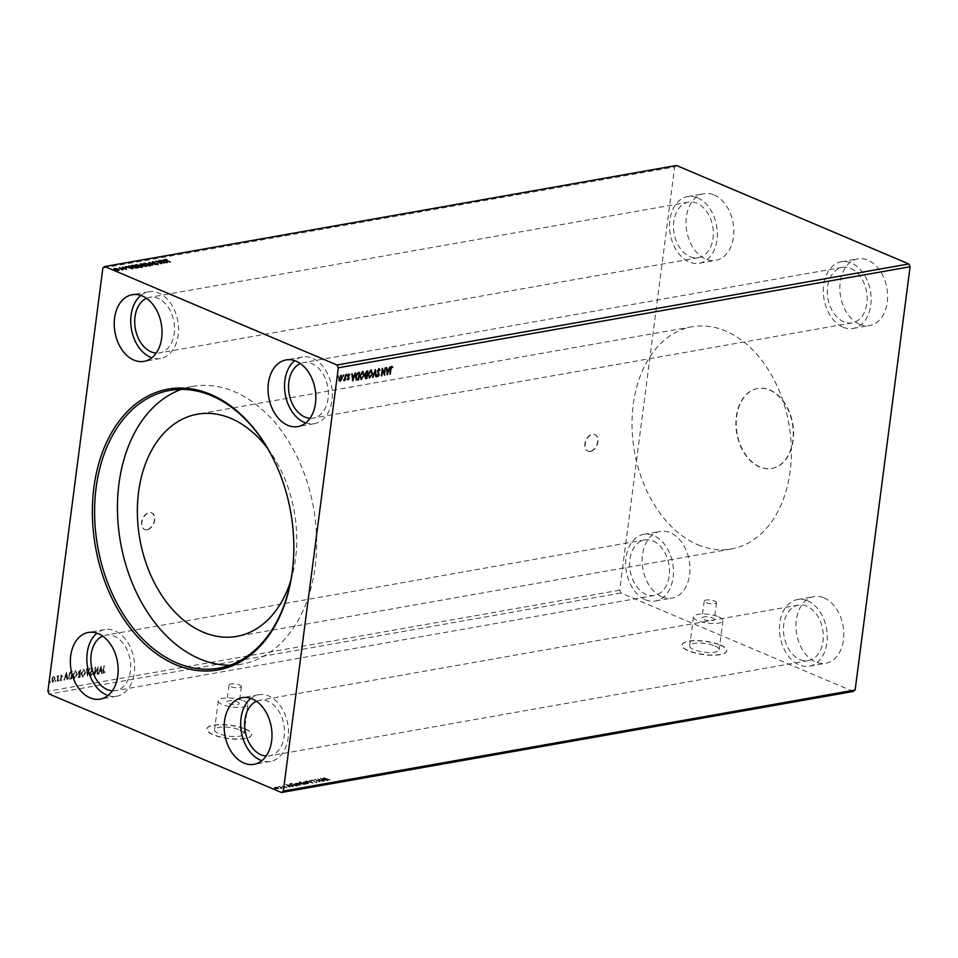<?xml version="1.0" encoding="UTF-8"?>
<svg xmlns="http://www.w3.org/2000/svg" width="958" height="958" viewBox="0 0 958 958"><rect width="100%" height="100%" fill="white"/><g stroke="black" fill="none" stroke-linecap="round" stroke-linejoin="round"><path stroke-width="0.72" stroke-dasharray="4.79 3.59" d="M590.14 451.314A9.029 5.916 -67 0 1 587.721 451.074A9.029 5.916 -67 0 1 585.206 442.165A9.029 5.916 -67 0 1 592.355 434.214A9.029 5.916 -67 0 1 594.762 434.453A9.029 5.916 -67 0 1 597.289 443.362A9.029 5.916 -67 0 1 590.14 451.314M590.451 451.446A9.029 5.916 -67 0 1 588.032 451.206A9.029 5.916 -67 0 1 585.518 442.297A9.029 5.916 -67 0 1 592.667 434.345A9.029 5.916 -67 0 1 595.086 434.585A9.029 5.916 -67 0 1 597.6 443.494A9.029 5.916 -67 0 1 590.451 451.446M146.921 529.642A9.029 5.916 -67 0 1 144.502 529.403A9.029 5.916 -67 0 1 141.988 520.493A9.029 5.916 -67 0 1 149.137 512.542A9.029 5.916 -67 0 1 151.544 512.781A9.029 5.916 -67 0 1 154.058 521.691A9.029 5.916 -67 0 1 146.921 529.642M147.233 529.774A9.029 5.916 -67 0 1 144.814 529.534A9.029 5.916 -67 0 1 142.299 520.625A9.029 5.916 -67 0 1 149.448 512.674A9.029 5.916 -67 0 1 151.867 512.913A9.029 5.916 -67 0 1 154.382 521.823A9.029 5.916 -67 0 1 147.233 529.774M769.897 390.002A40.619 28.237 80 0 1 793.571 432.094A40.619 28.237 80 0 1 771.968 468.474A40.619 28.237 80 0 1 759.898 466.953A40.619 28.237 80 0 1 736.223 424.861A40.619 28.237 80 0 1 757.826 388.481A40.619 28.237 80 0 1 769.897 390.002M769.573 390.062A40.619 28.237 80 0 1 793.248 432.142A40.619 28.237 80 0 1 771.645 468.534A40.619 28.237 80 0 1 759.574 467.013A40.619 28.237 80 0 1 735.9 424.921A40.619 28.237 80 0 1 757.515 388.541A40.619 28.237 80 0 1 769.573 390.062M237.428 701.927A6.203 1.832 -172.6 0 1 239.189 703.507A6.203 1.832 -172.6 0 1 235.249 704.693A6.203 1.832 -172.6 0 1 228.639 703.483A6.203 1.832 -172.6 0 1 226.878 701.915A6.203 1.832 -172.6 0 1 230.806 700.717A6.203 1.832 -172.6 0 1 237.428 701.927M239.62 685.042A6.203 1.832 -172.6 0 1 241.38 686.623A6.203 1.832 -172.6 0 1 237.452 687.808A6.203 1.832 -172.6 0 1 230.83 686.599A6.203 1.832 -172.6 0 1 229.07 685.018A6.203 1.832 -172.6 0 1 232.998 683.832A6.203 1.832 -172.6 0 1 239.62 685.042M712.584 617.958A6.203 1.832 -172.6 0 1 714.345 619.539A6.203 1.832 -172.6 0 1 710.417 620.724A6.203 1.832 -172.6 0 1 703.807 619.515A6.203 1.832 -172.6 0 1 702.046 617.934A6.203 1.832 -172.6 0 1 705.974 616.748A6.203 1.832 -172.6 0 1 712.584 617.958M714.776 601.073A6.203 1.832 -172.6 0 1 716.536 602.654A6.203 1.832 -172.6 0 1 712.608 603.839A6.203 1.832 -172.6 0 1 705.998 602.63A6.203 1.832 -172.6 0 1 704.238 601.049A6.203 1.832 -172.6 0 1 708.166 599.864A6.203 1.832 -172.6 0 1 714.776 601.073M714.931 645.955A14.849 4.395 -172.6 0 1 719.147 649.728A14.849 4.395 -172.6 0 1 709.734 652.566A14.849 4.395 -172.6 0 1 693.915 649.668A14.849 4.395 -172.6 0 1 689.7 645.896A14.849 4.395 -172.6 0 1 699.1 643.058A14.849 4.395 -172.6 0 1 714.931 645.955M718.704 616.88A14.849 4.395 -172.6 0 1 722.919 620.652A14.849 4.395 -172.6 0 1 713.506 623.49A14.849 4.395 -172.6 0 1 697.687 620.592A14.849 4.395 -172.6 0 1 693.472 616.82A14.849 4.395 -172.6 0 1 702.873 613.982A14.849 4.395 -172.6 0 1 718.704 616.88M239.763 729.924A14.849 4.395 -172.6 0 1 243.979 733.696A14.849 4.395 -172.6 0 1 234.578 736.534A14.849 4.395 -172.6 0 1 218.747 733.636A14.849 4.395 -172.6 0 1 214.532 729.864A14.849 4.395 -172.6 0 1 223.944 727.026A14.849 4.395 -172.6 0 1 239.763 729.924M243.536 700.849A14.849 4.395 -172.6 0 1 247.751 704.621A14.849 4.395 -172.6 0 1 238.35 707.459A14.849 4.395 -172.6 0 1 222.519 704.561A14.849 4.395 -172.6 0 1 218.304 700.801A14.849 4.395 -172.6 0 1 227.717 697.951A14.849 4.395 -172.6 0 1 243.536 700.849M245.2 729.17A22.561 6.67 -172.6 0 1 251.607 734.906A22.561 6.67 -172.6 0 1 237.309 739.217A22.561 6.67 -172.6 0 1 213.251 734.822A22.561 6.67 -172.6 0 1 206.856 729.086A22.561 6.67 -172.6 0 1 221.154 724.763A22.561 6.67 -172.6 0 1 245.2 729.17M245.224 728.954A22.561 6.67 -172.6 0 1 251.631 734.69A22.561 6.67 -172.6 0 1 237.333 739.001A22.561 6.67 -172.6 0 1 213.287 734.606A22.561 6.67 -172.6 0 1 206.88 728.87A22.561 6.67 -172.6 0 1 221.178 724.547A22.561 6.67 -172.6 0 1 245.224 728.954M720.368 645.201A22.561 6.67 -172.6 0 1 726.763 650.925A22.561 6.67 -172.6 0 1 712.477 655.248A22.561 6.67 -172.6 0 1 688.419 650.841A22.561 6.67 -172.6 0 1 682.012 645.117A22.561 6.67 -172.6 0 1 696.31 640.794A22.561 6.67 -172.6 0 1 720.368 645.201M720.392 644.985A22.561 6.67 -172.6 0 1 726.799 650.721A22.561 6.67 -172.6 0 1 712.501 655.033A22.561 6.67 -172.6 0 1 688.443 650.638A22.561 6.67 -172.6 0 1 682.048 644.902A22.561 6.67 -172.6 0 1 696.334 640.579A22.561 6.67 -172.6 0 1 720.392 644.985M112.325 690.826A28.201 19.615 -100 0 0 115.667 690.658A28.201 19.615 -100 0 0 130.671 665.391A28.201 19.615 -100 0 0 114.23 636.16A28.201 19.615 -100 0 0 105.847 635.106A28.201 19.615 -100 0 0 102.65 636.088M653.021 540.947A28.201 19.615 80 0 1 669.462 570.166A28.201 19.615 80 0 1 654.47 595.433A28.201 19.615 80 0 1 646.087 594.379A28.201 19.615 80 0 1 629.645 565.16A28.201 19.615 80 0 1 644.65 539.893A28.201 19.615 80 0 1 653.021 540.947M256.469 701.28A28.201 19.615 80 0 1 259.666 700.298A28.201 19.615 80 0 1 268.048 701.364A28.201 19.615 80 0 1 284.49 730.583A28.201 19.615 80 0 1 269.485 755.85A28.201 19.615 80 0 1 266.144 756.03M799.906 659.583A28.201 19.615 -100 0 0 808.289 660.637A28.201 19.615 -100 0 0 823.281 635.37A28.201 19.615 -100 0 0 806.84 606.139A28.201 19.615 -100 0 0 798.469 605.085A28.201 19.615 -100 0 0 783.464 630.352A28.201 19.615 -100 0 0 799.906 659.583M310.009 418.287A28.201 19.615 -100 0 0 313.35 418.107A28.201 19.615 -100 0 0 328.354 392.84A28.201 19.615 -100 0 0 311.913 363.621A28.201 19.615 -100 0 0 303.53 362.567A28.201 19.615 -100 0 0 300.333 363.549M850.704 268.408A28.201 19.615 80 0 1 867.146 297.627A28.201 19.615 80 0 1 852.153 322.894A28.201 19.615 80 0 1 843.77 321.84A28.201 19.615 80 0 1 827.329 292.609A28.201 19.615 80 0 1 842.333 267.342A28.201 19.615 80 0 1 850.704 268.408M146.514 298.345A28.201 19.615 80 0 1 149.711 297.363A28.201 19.615 80 0 1 158.094 298.417A28.201 19.615 80 0 1 174.536 327.648A28.201 19.615 80 0 1 159.531 352.915A28.201 19.615 80 0 1 156.19 353.083M689.952 256.636A28.201 19.615 -100 0 0 698.334 257.702A28.201 19.615 -100 0 0 713.327 232.435A28.201 19.615 -100 0 0 696.885 203.204A28.201 19.615 -100 0 0 688.515 202.15A28.201 19.615 -100 0 0 673.51 227.417A28.201 19.615 -100 0 0 689.952 256.636M714.081 194.941A33.841 23.531 80 0 1 733.816 230.016A33.841 23.531 80 0 1 715.806 260.337A33.841 23.531 80 0 1 705.759 259.067A33.841 23.531 80 0 1 686.024 223.992A33.841 23.531 80 0 1 704.034 193.672A33.841 23.531 80 0 1 714.081 194.941M697.58 197.863A33.841 23.531 80 0 1 717.314 232.926A33.841 23.531 80 0 1 699.316 263.246A33.841 23.531 80 0 1 689.257 261.989A33.841 23.531 80 0 1 669.522 226.914A33.841 23.531 80 0 1 687.533 196.594A33.841 23.531 80 0 1 697.58 197.863M859.577 324.271A33.841 23.531 -100 0 0 869.625 325.54A33.841 23.531 -100 0 0 887.635 295.22A33.841 23.531 -100 0 0 867.9 260.145A33.841 23.531 -100 0 0 857.853 258.876A33.841 23.531 -100 0 0 839.843 289.196A33.841 23.531 -100 0 0 859.577 324.271M843.076 327.181A33.841 23.531 -100 0 0 853.135 328.45A33.841 23.531 -100 0 0 871.133 298.13A33.841 23.531 -100 0 0 851.399 263.055A33.841 23.531 -100 0 0 841.352 261.785A33.841 23.531 -100 0 0 823.341 292.118A33.841 23.531 -100 0 0 843.076 327.181M824.036 597.888A33.841 23.531 80 0 1 843.77 632.963A33.841 23.531 80 0 1 825.76 663.283A33.841 23.531 80 0 1 815.713 662.014A33.841 23.531 80 0 1 795.978 626.939A33.841 23.531 80 0 1 813.989 596.618A33.841 23.531 80 0 1 824.036 597.888M807.534 600.798A33.841 23.531 80 0 1 827.269 635.873A33.841 23.531 80 0 1 809.27 666.193A33.841 23.531 80 0 1 799.212 664.924A33.841 23.531 80 0 1 779.477 629.849A33.841 23.531 80 0 1 797.487 599.528A33.841 23.531 80 0 1 807.534 600.798M661.894 596.81A33.841 23.531 -100 0 0 671.941 598.079A33.841 23.531 -100 0 0 689.952 567.759A33.841 23.531 -100 0 0 670.217 532.684A33.841 23.531 -100 0 0 660.17 531.415A33.841 23.531 -100 0 0 642.159 561.735A33.841 23.531 -100 0 0 661.894 596.81M645.393 599.732A33.841 23.531 -100 0 0 655.44 600.989A33.841 23.531 -100 0 0 673.45 570.669A33.841 23.531 -100 0 0 653.715 535.594A33.841 23.531 -100 0 0 643.668 534.336A33.841 23.531 -100 0 0 625.658 564.657A33.841 23.531 -100 0 0 645.393 599.732M140.874 295.447A33.841 23.531 80 0 1 148.73 291.807A33.841 23.531 80 0 1 158.788 293.076A33.841 23.531 80 0 1 178.523 328.151A33.841 23.531 80 0 1 160.513 358.472A33.841 23.531 80 0 1 151.879 357.741M305.698 422.945A33.841 23.531 -100 0 0 314.332 423.664A33.841 23.531 -100 0 0 332.342 393.343A33.841 23.531 -100 0 0 312.607 358.268A33.841 23.531 -100 0 0 302.56 357.011A33.841 23.531 -100 0 0 294.693 360.651M250.828 698.394A33.841 23.531 80 0 1 258.684 694.754A33.841 23.531 80 0 1 268.743 696.011A33.841 23.531 80 0 1 288.478 731.086A33.841 23.531 80 0 1 270.467 761.406A33.841 23.531 80 0 1 261.833 760.688M108.014 695.484A33.841 23.531 -100 0 0 116.648 696.215A33.841 23.531 -100 0 0 134.659 665.882A33.841 23.531 -100 0 0 114.924 630.819A33.841 23.531 -100 0 0 104.865 629.55A33.841 23.531 -100 0 0 97.009 633.19M293.843 548.299A141.03 98.051 -100 0 0 293.843 548.096A141.03 98.051 -100 0 0 281.377 477.551A141.03 98.051 -100 0 0 281.305 477.359M290.801 580.488A112.828 78.436 -100 0 0 267.414 448.152M697.831 544.755A112.828 78.436 -100 0 0 731.349 548.982A112.828 78.436 -100 0 0 791.356 447.913A112.828 78.436 -100 0 0 725.589 331.001A112.828 78.436 -100 0 0 692.071 326.774A112.828 78.436 -100 0 0 632.064 427.843A112.828 78.436 -100 0 0 697.831 544.755M230.016 665.211A141.03 98.051 -100 0 0 241.608 664.169A141.03 98.051 -100 0 0 316.619 537.833A141.03 98.051 -100 0 0 234.411 391.69A141.03 98.051 -100 0 0 192.522 386.409A141.03 98.051 -100 0 0 181.278 389.403M101.081 666.181L98.243 674.001L99.596 671.414L101.177 671.139L101.907 673.354L101.009 666.193M90.735 675.51L92.196 673.654L90.866 674.743L90.244 673.606L92.495 669.223L91.728 667.654L90.483 669.103L91.633 668.421L92.064 669.271L89.812 673.702L90.735 675.51M90.794 672.983L92.806 669.355L92.04 667.786L90.794 669.247L91.944 668.552L92.387 669.403L90.124 673.833L91.046 675.641L92.519 673.785L90.866 674.743L90.483 672.851M91.633 668.421L92.387 669.403L91.633 668.421M85.322 672.66L83.717 669.067L81.035 673.378L82.663 676.935L85.645 672.791L83.717 669.067L84.639 669.259L81.035 673.378M81.346 673.51L82.975 677.067L82.017 676.875L82.975 677.067L85.645 672.791M77.011 674.121L75.407 670.54L72.712 674.851L74.353 678.408L77.323 674.264L75.407 670.54L76.329 670.732L72.712 674.851M73.036 674.983L74.664 678.539L73.706 678.348L74.664 678.539L77.323 674.264M66.533 672.288L63.707 680.096L65.06 677.522L66.629 677.246L67.359 679.45L66.461 672.3M59.109 680.396L58.833 679.833L58.39 680.527L58.678 681.078L59.145 679.964L58.39 680.527L58.989 681.222L59.109 680.396M55.815 680.982L55.54 680.42L55.097 681.102L55.372 681.665L55.851 680.551L55.097 681.102L55.696 681.797L55.815 680.982M50.439 681.928L50.163 681.366L49.72 682.06L49.996 682.611L50.475 681.497L49.72 682.06L50.319 682.755L50.439 681.928M853.279 691.472L620.988 593.002L619.694 590.2L674.66 166.955L102.865 268M619.694 590.2L47.9 691.245M52.57 677.701L51.9 679.713L53.109 682.252L55.049 679.162L54.881 677.294L53.528 676.468L52.259 677.569L51.588 679.581L52.798 682.12L54.738 679.03L54.57 677.162L53.528 676.468L52.259 677.569M52.307 682.084L53.109 682.252L52.307 682.084M57.684 681.162L58.39 675.701L57.863 676.576L56.881 676.061L57.672 677.534L57.252 681.246L57.995 681.294L58.39 675.701M58.701 675.833L58.175 676.707L56.881 676.061M57.193 676.192L57.983 677.677L57.252 681.246M61.384 675.079L60.45 676.001L61.587 676.408L60.031 679.306L60.725 680.719L61.707 679.821L60.45 679.258L62.019 676.36L61.384 675.079M61.731 677.067L60.342 679.438L61.037 680.851L62.019 679.952L60.761 679.39L62.33 676.492L61.695 675.21L60.773 676.132L61.587 675.881L61.42 676.923M60.438 680.695L61.037 680.851L60.438 680.695M60.857 680.036L60.45 679.258L60.857 680.036M70.078 678.971L71.371 678.743L72.341 671.259L70.126 671.917L68.401 675.701C68.066 677.881 68.617 678.971 70.078 678.971L69.18 678.923L70.078 678.971M79.682 677.282L80.652 669.798L78.34 672.013L78.652 673.51L77.526 675.582L78.568 677.474L79.993 677.414L80.652 669.798M80.975 669.929L78.652 672.145L78.963 673.654L77.838 675.713L78.879 677.605L78.089 677.438L79.993 677.414M87.214 675.941L89.968 668.145L87.406 674.145L86.316 668.792L87.525 676.085L89.968 668.145M96.962 674.228L98.363 666.672L94.842 672.744L95.129 667.235L94.159 674.719L97.68 668.66L97.393 674.145M103.368 670.648L104.015 665.666L102.937 670.792L103.62 673.235L104.781 672.181L103.56 672.456L104.015 665.666M104.338 665.798L103.248 670.923L103.931 673.366L103.26 673.211L104.781 672.181M276.467 787.584L274.635 787.5L274.144 787.991L275.15 788.673L279.341 788.961L276.515 787.153L274.192 787.56L275.15 788.673M283.592 788.374L279.58 786.674L278.143 786.961L283.592 788.374L279.58 786.674M283.975 786.063L284.718 787.105L286.777 787.44L284.418 785.991L282.55 785.692L282.239 786.506L287.065 787.476L283.915 786.482M286.729 787.859L287.125 787.045L286.729 787.859M295.986 786.183L297.291 785.955L291.795 783.632L289.663 784.303L289.867 783.668L291.172 785.428L297.291 785.955M305.602 784.482L300.105 782.159L299.387 783.105L301.602 784.255L305.65 784.063L300.105 782.159M300.165 781.728L299.375 781.872L299.387 783.105L304.476 784.686M313.122 783.153L309.422 780.507L311.757 782.602L305.77 781.153L313.122 783.153L309.422 780.507M322.87 781.429L317.721 779.046L319.11 781.261L314.583 779.596L320.08 781.932L318.786 779.704L323.301 781.357M327.121 779.572L323.469 778.028L326.75 779.68L330.115 779.86L323.469 778.028M323.529 777.597L329.48 779.716M620.988 593.002L49.193 694.047M320.535 778.543L324.163 781.201L323.445 780.279L325.013 779.992L327.816 780.554L320.463 778.555M314.619 781.656L313.338 780.087L310.907 780.303L312.895 780.147L314.2 781.74L316.811 782.59L316.87 781.86L314.571 782.087L313.29 780.519L311.003 780.147L310.859 780.734L312.835 780.578L314.14 782.171L316.811 782.59L316.918 781.429L316.284 782.339L314.571 782.087M308.033 782.423L302.249 781.991L303.063 781.129L303.71 783.165L308.739 784.015L309.53 783.165L308.739 784.015L308.093 781.991L303.063 781.129L303.71 783.165M299.722 783.884L293.938 783.464L294.741 782.602L295.399 784.638L300.429 785.488L301.219 784.638L300.429 785.488L299.782 783.464L294.741 782.602L295.399 784.638M285.987 784.65L289.615 787.308L288.897 786.374L293.268 786.662L285.915 784.662M284.574 787.967L283.76 787.835L284.574 787.967M283.76 787.835L284.73 787.799L283.76 787.835M281.269 788.554L280.454 788.422L281.269 788.554M280.454 788.422L281.424 788.386L280.454 788.422M275.904 789.5L275.078 789.368L275.904 789.5M275.078 789.368L276.06 789.332L275.078 789.368M674.66 166.955L676.516 165.483M329.528 779.285L329.336 779.992M329.193 779.644L327.181 779.153M320.511 778.135L324.163 781.201M324.69 780.698L323.445 780.279M323.505 779.848L325.013 779.992M325.073 779.572L327.349 780.638M327.875 780.135L320.583 778.124M323.121 779.572L321.876 778.686L324.319 779.369L323.062 780.004L321.816 779.117L324.271 779.788L323.062 780.004M323.361 780.926L317.805 779.034M317.769 778.615L319.11 781.261M319.17 780.83L315.014 779.525M314.643 779.165L320.08 781.932M320.223 781.489L318.786 779.704M318.834 779.273L322.93 781.01M316.87 782.159L316.918 781.429L316.87 782.159M309.015 780.171L311.757 782.602M311.817 782.171L306.237 781.069M305.818 780.734L313.05 783.165M303.77 782.746L308.799 783.584L308.093 781.991M308.248 783.345L304.189 782.662L303.602 781.381L307.662 782.063L308.248 783.345L304.141 783.093L303.542 781.8L307.602 782.494L308.201 783.776L308.823 783.009L308.248 783.345M299.375 781.872L299.447 782.674L299.375 781.872M301.135 783.081L301.662 783.824L301.135 783.081M304.536 784.255L305.65 784.063M301.782 783.213L304.608 784.327L302.033 784.183L301.782 783.213M299.89 782.602L300.297 782.039L302.057 782.794L299.794 782.554L301.998 783.213L299.89 782.602M295.447 784.207L300.489 785.057L299.782 783.464M299.938 784.818L295.878 784.135L295.292 782.842L299.351 783.536L299.938 784.818L295.83 784.566L295.232 783.273L299.291 783.967L299.878 785.237L300.513 784.482L299.938 784.818M297.339 785.524L291.795 783.632M291.843 783.201L289.867 783.668L291.172 785.428M291.22 784.997L296.046 785.752M291.699 783.56L296.345 785.368L291.651 784.925L290.621 783.848L291.699 783.56L296.297 785.788L291.591 785.356L290.561 784.279L291.639 783.991M285.975 784.243L289.615 787.308M290.142 786.805L288.897 786.374M288.957 785.955L290.466 786.099M290.525 785.68L292.801 786.746M293.328 786.231L286.047 784.219M288.574 785.68L287.328 784.794L289.783 785.464L288.514 786.111L287.28 785.225L289.723 785.895L288.514 786.111M279.209 786.326L279.748 786.997M279.796 786.566L278.335 786.853M278.958 786.614L280.371 787.308M280.431 786.877L283.173 788.446M275.209 788.242L278.85 788.841L278.299 788.111M278.359 787.68L276.515 787.153M278.359 788.626L275.641 788.171L275.185 787.284L277.928 787.763L278.359 788.626L275.581 788.59L275.138 787.715L277.88 788.183L278.299 789.057L277.928 787.763L278.359 788.626M275.641 788.171L275.185 787.284L275.641 788.171M140.491 264.396L141.341 264.168M141.329 264.252L143.532 265.186M143.808 265.294L145.856 266.168M146.131 266.276L146.873 266.144M146.825 266.575L143.437 265.941M140.503 264.911L143.377 266.372L142.778 265.462M140.455 265.342L140.215 264.444L140.455 265.342M143.401 265.45L141.461 264.564L140.886 265.258L143.281 265.462M143.796 266.288L145.832 266.408L143.832 266.084M150.645 265.438L149.999 266.096L144.933 265.258L144.191 263.654L149.232 264.324M149.208 264.492L149.963 264.863M144.826 263.462L145.365 265.186L149.412 265.869L148.777 264.564L144.311 264.049M150.167 263.282L156.142 264.935L150.143 263.486L152.478 265.582L148.897 262.552M148.849 262.923L149.771 263.175M154.717 262.516L153.005 262.995L157.998 264.683L152.561 263.067L152.262 262.229L154.765 262.097M170.189 262.444L165.147 259.953L170.237 262.025M166.548 260.72L165.77 259.762M166.309 262.3L167.303 262.54M167.171 262.983L159.95 260.54M160.357 260.887L162.716 261.306M163.483 261.39L164.273 261.175M164.261 261.247L163.135 259.977M163.543 260.325L164.309 260.875M164.644 261.103L165.938 262.025M163.435 261.738L165.89 262.408L163.471 261.51M162.824 262.731L157.627 262.205L162.692 262.923L158.657 260.768M159.028 261.115L162.716 262.684M157.627 262.205L161.782 263.51M161.303 264.013L155.855 261.259M155.903 261.678L157.543 261.977M142.335 266.911L141.688 267.569L136.623 266.731L135.88 265.127L140.922 265.785M140.898 265.965L141.652 266.336M136.515 264.935L137.054 266.659L141.101 267.33L140.467 266.037L136 265.522M137.808 267.749L136.132 268.348L132.252 267.462C130.599 266.803 130.42 266.3 131.713 265.941L133.03 265.641M133.018 265.713L137.545 267.641M137.233 267.929L133.15 266.037L131.677 266.372L132.683 267.39L137.245 267.845M131.761 268.408L132.755 268.647M132.635 269.09L125.402 266.647M125.809 266.995L128.18 267.414M128.947 267.498L129.725 267.27M129.713 267.354L128.588 266.084M128.995 266.432L129.773 266.971M130.096 267.21L131.39 268.132M128.899 267.845L131.342 268.515L128.923 267.617M126.157 268.755L126.384 269.342L124.995 269.246L125.749 268.839L122.564 268.216L122.313 267.569L123.738 267.641L122.971 268.132L126.444 268.911M122.349 269.414L123.343 269.833L121.762 270.072L119.355 267.953M119.331 268.132L122.001 269.27M121.762 270.072L121.606 268.947M118.05 269.402L119.032 270.24L118.541 270.731L114.876 270.12L114.385 268.97L119.043 270.132M114.924 268.755L115.295 270.048L118.05 270.515L117.595 269.641L114.876 269.174L115.319 269.845M118.062 270.348L117.642 269.21M54.881 677.294L53.84 676.599L54.881 677.294M53.193 681.581L52.019 679.509L53.768 677.162L54.618 679.246L53.193 681.581L52.331 679.653L53.444 677.138L54.307 679.114L53.193 681.581M58.175 676.707L57.54 675.941L58.175 676.707M57.528 676.599L57.983 677.677L57.528 676.599M61.587 675.881L61.899 676.552L61.587 675.881M66.785 672.432L63.707 680.096M64.485 680.156L65.06 677.522M65.372 677.653L66.629 677.246M66.94 677.378L66.892 679.533M67.671 679.593L66.856 672.42M65.659 676.851L66.581 674.228L66.856 676.635L65.336 676.719L66.27 674.097L66.545 676.504L65.336 676.719M71.682 678.875L72.652 671.402L70.449 672.049L68.713 675.845C68.377 678.013 68.928 679.102 70.389 679.102L71.371 678.743M71.85 672.288L71.359 678.192L69.766 678.276L69.144 675.761L70.581 672.72L71.814 672.109L71.036 678.048L69.455 678.144L68.832 675.63L70.269 672.588L71.527 672.157M74.772 677.773L73.946 677.581L73.143 674.767L75.766 671.354L76.891 674.336L74.772 677.773L73.467 674.911L75.598 671.438L76.58 674.204L74.772 677.773M79.119 674.181L80.029 673.941L79.67 676.719L78.628 676.791L77.957 675.51L79.718 673.809L79.179 676.803L78.269 675.641L78.807 674.049M79.083 672.085L80.436 670.768L80.125 673.175L78.76 671.953L80.125 670.636L79.813 673.031L78.76 671.953L79.909 673.211L79.083 672.085M83.095 676.3L82.256 676.109L81.466 673.306L84.076 669.881L85.214 672.863L83.095 676.3L81.777 673.438L83.909 669.965L84.891 672.732L83.095 676.3M90.292 668.277L89.501 668.229M89.824 668.361L87.406 674.145M87.717 674.276L86.783 668.708M87.106 668.84L86.316 668.792M86.627 668.923L87.142 675.965M91.178 674.875L90.555 673.737L91.178 674.875M97.704 674.276L98.363 666.672M98.578 666.816L94.842 672.744M95.153 672.875L95.56 667.163M95.872 667.295L95.129 667.235M95.453 667.367L94.159 674.719M94.579 674.839L97.68 668.66M97.991 668.792L97.273 674.36M101.32 666.337L98.243 674.001M99.033 674.049L99.596 671.414M99.919 671.546L101.177 671.139M101.488 671.271L101.428 673.438M102.219 673.486L101.392 666.313M100.195 670.744L101.129 668.133L101.404 670.54L99.883 670.612L100.818 668.001L101.081 670.396L99.883 670.612M105.093 672.312L104.638 671.654M104.949 671.786L104.015 672.312M104.326 672.444L103.692 670.78M389.523 374.219L390.181 369.177L391.858 366.507M391.535 366.375L392.481 367.046L391.535 366.375M352.4 380.781L351.885 373.752M351.574 373.62L352.352 373.668M352.304 375.835L354.185 375.692M353.873 375.56L355.071 373.189M354.759 373.057L355.55 373.105M352.664 378.973L353.598 376.35M347.706 378.709L347.083 379.093L347.814 379.715L347.395 379.224M347.395 378.578L348.7 378.374M348.341 377.763L347.862 376.745M347.538 376.602L347.826 375.919M347.514 375.787L348.94 374.183M348.628 374.051L349.419 374.626L348.628 374.051M344.748 380.17L344.521 379.428L343.347 380.326L344.581 378.482L345.12 374.758L345.874 374.817M339.06 378.673L338.916 380.41L339.958 381.104L339.228 380.542M338.749 378.542L341.012 375.584M340.689 375.452L341.335 375.572M339.886 380.446L341.479 378.051L340.605 376.123M357.43 379.895L356.125 379.859L355.334 376.518L358.256 372.626M357.945 372.494L359.561 372.399M356.448 379.117L357.945 379.057L358.711 373.105M361.286 379.404L359.933 375.991M359.621 375.859L362.591 371.68M362.268 371.536L363.082 371.68M361.034 378.638L363.489 375.141L362.184 372.303M365.8 378.422L364.747 376.793L365.477 375.105L364.842 373.345L366.435 370.997L367.872 370.926M365.776 374.494L366.663 374.422L367.022 371.644M365.178 376.698L366.255 377.584L366.567 375.189M369.596 377.931L368.243 374.518M367.932 374.386L370.902 370.207M370.59 370.075L371.393 370.219M369.345 377.165L371.8 373.668L370.495 370.842M372.638 377.212L375.392 369.596M375.081 369.465L375.153 370.087M375.44 376.71L374.817 371.273M377.608 376.518L376.686 375.44L377.081 374.925L377.703 375.752L378.398 374.698L377.212 370.878L378.961 368.782M379.296 370.506L378.59 369.405M378.027 375.883L377.392 375.057M384.11 373.309L385.14 367.872M384.829 367.74L385.571 367.8M384.194 375.165L382.218 370.063M381.068 375.716L382.35 368.375M386.936 374.686L386.433 367.644M386.122 367.513L386.9 367.561M386.852 369.728L388.732 369.584M388.421 369.453L389.619 367.082M389.307 366.95L390.086 366.998M387.212 372.866L388.134 370.255M241.38 686.623L239.189 703.507M716.536 602.654L714.345 619.539M722.919 620.652L719.147 649.728M247.751 704.621L243.979 733.696M654.47 595.433L115.667 690.658M808.289 660.637L269.485 755.85M852.153 322.894L313.35 418.107M698.334 257.702L159.531 352.915M699.316 263.246L715.806 260.337M853.135 328.45L869.625 325.54M809.27 666.193L825.76 663.283M655.44 600.989L671.941 598.079M160.513 358.472L144.011 361.382M314.332 423.664L297.83 426.585M270.467 761.406L253.966 764.328M116.648 696.215L100.147 699.124M731.349 548.982L236.698 636.387M241.608 664.169L218.759 668.205M192.522 386.409L169.674 390.445M692.071 326.774L197.432 414.191M104.865 629.55L88.376 632.46M258.684 694.754L242.194 697.663M302.56 357.011L286.059 359.921M148.73 291.807L132.24 294.717M643.668 534.336L660.17 531.415M797.487 599.528L813.989 596.618M841.352 261.785L857.853 258.876M687.533 196.594L704.034 193.672M688.515 202.15L149.711 297.363M842.333 267.342L303.53 362.567M798.469 605.085L259.666 700.298M644.65 539.893L105.847 635.106M218.304 700.801L214.532 729.864M693.472 616.82L689.7 645.896M704.238 601.049L702.046 617.934M229.07 685.018L226.878 701.915"/><path stroke-width="1.44" d="M102.65 636.088A28.201 19.615 -100 0 0 90.986 662.756A28.201 19.615 -100 0 0 107.296 689.592A28.201 19.615 -100 0 0 112.325 690.826M266.144 756.03A28.201 19.615 80 0 1 261.115 754.796A28.201 19.615 80 0 1 244.805 727.948A28.201 19.615 80 0 1 256.469 701.28M300.333 363.549A28.201 19.615 -100 0 0 288.669 390.217A28.201 19.615 -100 0 0 304.979 417.053A28.201 19.615 -100 0 0 310.009 418.287M156.19 353.083A28.201 19.615 80 0 1 151.16 351.861A28.201 19.615 80 0 1 134.85 325.013A28.201 19.615 80 0 1 146.514 298.345M142.287 295.986A33.841 23.531 80 0 1 162.022 331.061A33.841 23.531 80 0 1 144.011 361.382A33.841 23.531 80 0 1 133.964 360.112A33.841 23.531 80 0 1 114.23 325.037A33.841 23.531 80 0 1 132.24 294.717A33.841 23.531 80 0 1 142.287 295.986M151.879 357.741A33.841 23.531 80 0 1 150.466 357.202A33.841 23.531 80 0 1 131.282 328.235A33.841 23.531 80 0 1 140.874 295.447M287.783 425.316A33.841 23.531 -100 0 0 297.83 426.585A33.841 23.531 -100 0 0 315.841 396.265A33.841 23.531 -100 0 0 296.106 361.19A33.841 23.531 -100 0 0 286.059 359.921A33.841 23.531 -100 0 0 268.048 390.241A33.841 23.531 -100 0 0 287.783 425.316M294.693 360.651A33.841 23.531 -100 0 0 285.101 393.427A33.841 23.531 -100 0 0 304.285 422.406A33.841 23.531 -100 0 0 305.698 422.945M252.241 698.933A33.841 23.531 80 0 1 271.976 734.008A33.841 23.531 80 0 1 253.966 764.328A33.841 23.531 80 0 1 243.919 763.059A33.841 23.531 80 0 1 224.184 727.984A33.841 23.531 80 0 1 242.194 697.663A33.841 23.531 80 0 1 252.241 698.933M261.833 760.688A33.841 23.531 80 0 1 260.42 760.137A33.841 23.531 80 0 1 241.236 731.17A33.841 23.531 80 0 1 250.828 698.394M90.1 697.855A33.841 23.531 -100 0 0 100.147 699.124A33.841 23.531 -100 0 0 118.157 668.804A33.841 23.531 -100 0 0 98.423 633.729A33.841 23.531 -100 0 0 88.376 632.46A33.841 23.531 -100 0 0 70.365 662.78A33.841 23.531 -100 0 0 90.1 697.855M97.009 633.19A33.841 23.531 -100 0 0 87.418 665.966A33.841 23.531 -100 0 0 106.601 694.945A33.841 23.531 -100 0 0 108.014 695.484M210.652 394.421A142.61 99.141 80 0 1 281.233 477.168A142.61 99.141 80 0 1 293.843 548.503A142.61 99.141 80 0 1 175.553 664.624A142.61 99.141 80 0 1 93.908 487.478A142.61 99.141 80 0 1 210.652 394.421M281.305 477.359A141.03 98.051 -100 0 0 211.574 395.726A141.03 98.051 -100 0 0 169.674 390.445A141.03 98.051 -100 0 0 94.662 516.781A141.03 98.051 -100 0 0 176.871 662.924A141.03 98.051 -100 0 0 218.759 668.205A141.03 98.051 -100 0 0 293.843 548.299M267.414 448.152A112.828 78.436 -100 0 0 230.938 418.406A112.828 78.436 -100 0 0 197.432 414.191A112.828 78.436 -100 0 0 137.413 515.26A112.828 78.436 -100 0 0 203.18 632.172A112.828 78.436 -100 0 0 236.698 636.387A112.828 78.436 -100 0 0 290.801 580.488M181.278 389.403A141.03 98.051 -100 0 0 117.906 521.032A141.03 98.051 -100 0 0 199.707 658.888A141.03 98.051 -100 0 0 230.016 665.211M385.14 367.872L384.601 375.285L382.529 370.195L381.38 375.847L382.35 368.375L384.421 373.44L385.14 367.872M375.392 369.596L376.219 376.769L375.129 371.417L372.566 377.404L375.392 369.596M367.537 370.986L366.591 378.278L365.8 378.422L365.058 376.925L365.788 375.237L365.154 373.488L366.758 371.129L367.872 370.926L366.902 378.41L365.501 378.518M358.256 372.626L359.561 372.399L358.591 379.883L356.448 379.991L355.646 376.65L358.256 372.626M341.012 375.584L342.222 378.123L340.27 381.236L339.228 380.542L339.06 378.673L341.503 375.62M340.689 375.452L341.91 377.979L340.27 381.236L339.228 380.542M345.874 374.817L345.155 380.278L344.832 379.56L343.97 380.589L345.874 374.817M349.419 375.32L348.58 374.71L349.095 375.177L348.58 374.71L347.946 375.68L348.82 378.147L348.125 379.859L347.395 379.224L348.664 377.895L347.826 375.919L348.94 374.183L349.73 374.77L348.257 375.811L349.131 378.278L348.125 379.859L347.395 379.224M348.94 374.183L349.215 374.973M390.912 369.309L390.265 374.279L390.493 369.309L391.858 366.507L392.792 367.177L391.762 367.273L390.601 369.165L390.265 374.279M391.858 366.507L392.792 367.177L392.253 367.513M392.026 367.333L390.601 369.165M338.306 367.8L283.34 791.045L281.484 792.517L49.193 694.047L47.9 691.245L102.865 268L104.721 266.528L337.012 364.998L338.306 367.8L910.1 266.755L855.135 690L283.34 791.045M352.784 380.901L351.885 373.752L352.616 375.967L354.185 375.692L355.55 373.105L352.7 380.877M346.568 374.41L346.724 375.787L346.88 374.542M337.899 375.943L338.054 377.32L338.21 376.075M343.275 374.997L343.431 376.374L343.587 375.129M362.268 371.536L363.92 375.057L361.286 379.404L359.933 375.991L362.591 371.68L364.232 375.189L360.926 379.476M362.591 371.68L363.238 371.74M370.59 370.075L372.231 373.596L369.596 377.931L368.243 374.518L370.902 370.207L372.554 373.728L369.237 378.003M370.902 370.207L371.56 370.267M378.961 368.782L380.015 370.195L378.901 369.537L377.955 370.95L379.14 374.734L377.919 376.65L376.997 375.572L377.392 375.057L378.027 375.883L378.709 374.841L377.524 371.009L379.332 368.818M379.608 370.638L378.59 369.405L377.955 370.95M377.644 370.818L378.829 374.59L377.608 376.614M377.392 375.057L378.027 375.883M387.319 374.806L386.433 367.644L387.164 369.86L388.732 369.584L390.086 366.998L387.248 374.77M132.755 268.647L125.402 266.647L129.773 266.935L129.055 266.001L132.755 268.647M140.958 265.534L141.736 267.138L136.683 266.3L135.928 264.695L140.922 265.785M142.443 266.719L141.736 267.138M135.21 265.115L136.048 265.103M167.303 262.54L159.95 260.54L164.321 260.827L163.602 259.893L167.303 262.54M152.561 263.067L152.31 261.809L154.765 262.097L153.052 262.576L158.058 264.252L152.621 262.648L152.31 261.809L152.621 262.648M152.909 262.037L153.029 262.791M156.669 263.654L158.058 264.252M157.471 264.276L157.363 263.618M149.268 264.061L150.059 265.677L144.993 264.839L144.251 263.234L149.232 264.324M150.753 265.246L150.059 265.677M143.532 263.642L144.359 263.63M104.721 266.528L676.516 165.483L908.807 263.953L337.012 364.998M141.389 263.821L146.873 266.144L140.503 264.911L140.263 264.013L141.341 264.168M143.437 265.941L142.778 265.462M148.909 262.492L156.19 264.504L150.202 263.055L152.538 265.15L148.897 262.552M166.548 260.72L170.237 262.025L166.105 260.528L165.195 259.522L166.884 259.606L165.77 259.762L166.584 260.468L165.77 259.762M164.812 259.738L165.566 259.917M158.657 260.768L164.584 263.019L157.687 261.774L161.351 263.594L155.855 261.259L162.74 262.504L158.657 260.768M130.935 266.18L133.066 265.294L138.563 267.617L132.312 267.031C130.659 266.372 130.48 265.869 131.773 265.522L130.851 265.941M126.444 268.911L122.373 267.138L126.217 268.324L126.384 269.342M122.624 267.785L122.373 267.138L123.738 267.641M119.379 267.713L123.39 269.414L121.822 269.653L119.355 267.953M121.834 269.653L121.606 268.947M119.043 270.132L114.924 269.689L114.433 268.539L118.085 269.138L119.091 269.821L118.588 270.3M113.882 268.851L114.433 268.539L114.493 269.402M855.135 690L853.279 691.472L281.484 792.517M908.807 263.953L910.1 266.755M140.455 265.342L140.215 264.444M142.538 265.558L143.401 265.45M140.97 264.647L140.886 265.258M145.436 266.061L143.904 265.282L145.4 266.36M143.832 266.084L143.904 265.282M143.341 265.043L141.521 264.133L140.934 264.839L143.281 265.462M140.91 265.067L141.03 264.216M149.208 264.492L149.999 266.096M143.58 263.881L144.191 263.654M145.388 264.995L149.975 265.522M149.436 265.737L148.837 264.145L144.826 263.462L144.179 264.252M144.826 263.462L145.424 264.755M157.723 263.965L157.998 264.683M165.71 260.193L166.536 260.899M163.471 261.51L166.309 262.3M165.914 262.193L164.704 261.091L163.495 261.306M140.898 265.965L141.688 267.569M135.27 265.354L135.88 265.127M137.078 266.468L141.664 266.983M141.125 267.198L140.527 265.606L136.515 264.935L135.868 265.725M136.515 264.935L137.114 266.228M137.521 267.797L133.198 265.606L131.545 266.54M135.868 267.905L137.569 267.45M132.707 267.198L135.892 267.653M131.725 265.953L132.743 266.959M128.947 267.414L131.402 268.084L130.156 267.198L128.923 267.617M122.564 268.216L122.313 267.569M125.402 268.515L126.157 268.755M118.026 269.569L119.032 270.24M114.876 269.174L115.295 270.048L114.876 269.174M118.05 270.515L117.595 269.641L118.05 270.515M114.924 268.755L115.355 269.617L118.097 270.096L117.642 269.21L114.924 268.755L115.319 269.845M118.062 270.348L117.642 269.21M391.535 366.375L392.481 367.046M352.065 373.716L352.616 375.967M355.155 373.177L352.64 380.29M353.909 376.494L352.388 376.566L352.975 379.105L353.909 376.494L352.7 376.698L352.975 379.105M347.814 379.715L347.083 379.093M348.628 374.051L349.419 374.626M346.844 374.973L346.413 375.656M345.527 374.877L345.155 380.278M344.521 379.428L343.659 380.458M338.174 376.506L337.731 377.189M339.958 381.104L338.916 380.41M341.096 376.243L339.18 378.458L340.042 380.434M339.18 378.458L339.886 380.446M340.605 376.123L339.491 378.59M340.365 380.566L341.79 378.194L340.94 376.159M343.551 375.548L343.108 376.243M359.214 372.458L358.591 379.883M358.268 379.751L356.125 379.859M359.022 373.237L357.083 373.584L355.765 376.446L356.448 379.117L358.256 379.188L359.022 373.237L357.394 373.716L356.077 376.578L356.759 379.248M362.843 372.434L360.052 375.787L361.37 378.638M360.052 375.787L361.034 378.638M362.184 372.303L360.364 375.919M361.681 378.769L363.8 375.273L362.699 372.351M365.273 373.273L366.986 374.554L367.345 371.776L365.273 373.273L365.92 374.554M366.878 375.32L365.178 376.698L366.567 377.715L366.878 375.32L365.489 376.829L366.124 377.799M366.531 371.728L365.585 373.404M371.165 370.974L368.363 374.315L369.68 377.165M368.363 374.315L369.345 377.165M370.495 370.842L368.674 374.446M369.992 377.296L372.123 373.8L371.009 370.89M375.153 370.087L376.219 376.769M373.033 377.332L375.129 371.417M378.649 368.65L380.015 370.195M379.296 370.506L378.59 369.405L379.296 370.506M377.081 374.925L377.703 375.752L377.081 374.925M385.236 367.86L384.326 374.829M381.811 375.776L382.529 370.195M382.314 368.674L384.421 373.44M386.613 367.621L387.164 369.86M389.702 367.07L387.176 374.183M388.457 370.387L386.936 370.459L387.523 372.997L388.457 370.387L387.248 370.602L387.523 372.997"/></g></svg>
